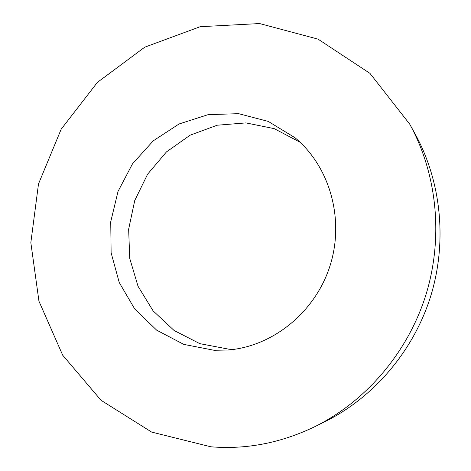 <?xml version="1.0" encoding="UTF-8"?>
<svg xmlns="http://www.w3.org/2000/svg" width="471" height="471" viewBox="0 0 471 471"><rect width="100%" height="100%" fill="white"/><g stroke="black" fill="none" stroke-linecap="round" stroke-linejoin="round"><path stroke-width="0.71" d="M409.682 124.091L415.104 133.917C441.321 181.553 447.538 242.123 430.506 296.848C413.214 351.49 373.503 397.642 324.766 421.763L314.699 426.726C280.828 443.005 246.203 449.693 210.82 446.791L151.644 432.084L101.053 400.297L62.714 355.222L38.946 301.187L30.839 242.636L38.498 183.925L61.171 129.213L97.35 82.425L144.732 47.188L200.163 26.717L259.58 23.55L318.037 39.134L369.965 73.364L409.682 124.091C437.165 174.023 443.688 237.743 425.755 295.358C407.556 352.885 365.784 401.451 314.699 426.726M235.159 349.194L228.441 349.105L199.804 343.642L174.123 330.507L153.099 310.86L138.021 286.238L129.737 258.396L128.648 229.2L134.741 200.522L147.606 174.193L166.457 151.915L190.149 135.177L217.213 125.215L245.891 122.902L274.21 128.63L300.098 142.266M214.099 350.277L183.767 344.378L156.702 330.183L134.741 309.017L119.257 282.576L111.121 252.797L110.738 221.723L118.033 191.409L132.51 163.831L153.275 140.817L179.027 123.991L208.123 114.647L238.603 113.67L268.282 121.424L294.875 137.638C329.57 166.228 344.825 218.768 330.159 265.356C315.576 311.961 273.033 346.368 228.223 350.006L214.099 350.277"/></g></svg>
